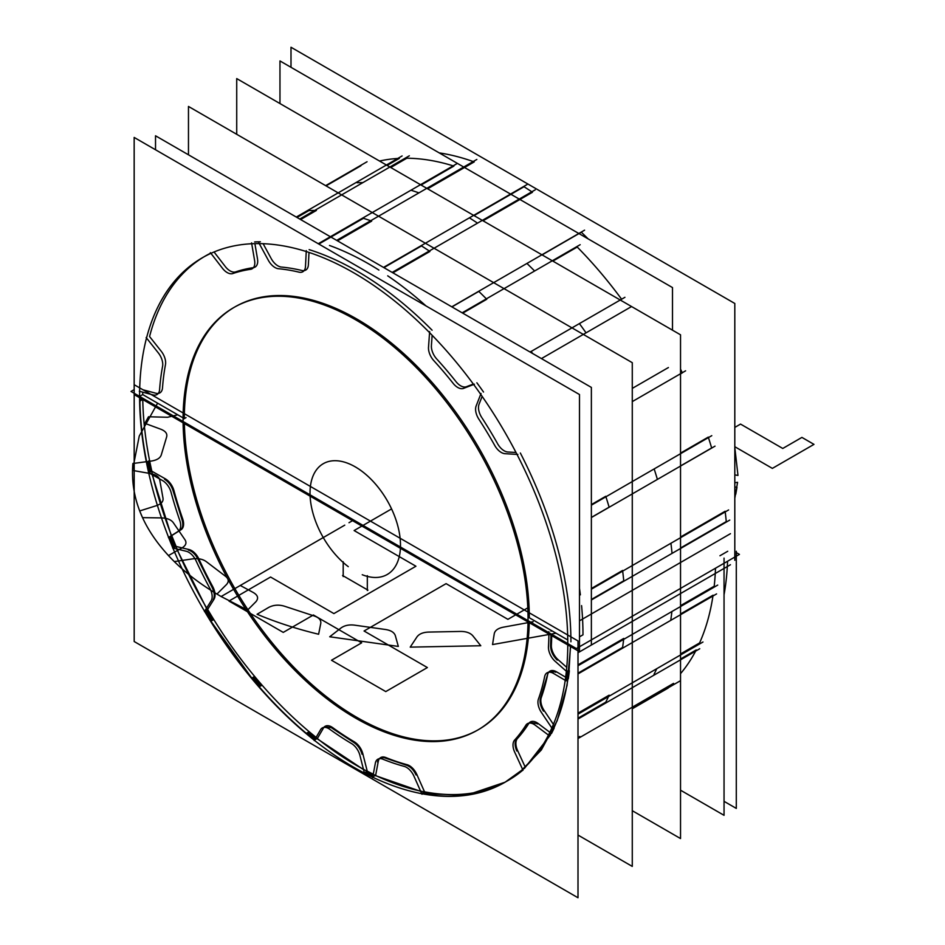 <?xml version="1.0" encoding="UTF-8"?>
<svg xmlns="http://www.w3.org/2000/svg" width="945" height="945" viewBox="0 0 945 945"><rect width="100%" height="100%" fill="white"/><g stroke="black" fill="none" stroke-linecap="round" stroke-linejoin="round"><path stroke-width="1.42" d="M739.427 554.396L576.356 648.553L131.024 391.443L134.166 389.635L131.024 391.443L134.166 389.635L131.024 391.443L576.356 648.553L739.427 554.396L736.297 552.589L739.427 554.396L576.356 648.553L131.024 391.443L576.356 648.553L739.427 554.396L736.297 552.589L739.427 554.396M551.148 630.374L529.306 617.77A243.928 140.84 -120 0 0 356.82 319.02A243.928 140.84 -120 0 0 184.334 418.6A243.928 140.84 60 0 1 356.82 319.02A243.928 140.84 60 0 1 529.306 617.77L567.768 639.978L529.306 617.77A243.928 140.84 -120 0 0 356.82 319.02A243.928 140.84 -120 0 0 184.334 418.6A243.928 140.84 60 0 1 356.82 319.02A243.928 140.84 60 0 1 529.306 617.77L567.768 639.978M579.486 636.847L582.982 634.827A302.778 174.813 -120 0 0 581.577 605.627A302.778 174.813 60 0 1 582.982 634.827A302.778 174.813 -120 0 0 581.577 605.627A302.778 174.813 -120 0 1 582.982 634.827L579.486 636.847M142.73 394.573L183.082 417.879L142.73 394.573A302.778 174.813 -120 0 1 142.73 392.163A302.778 174.813 -120 0 0 142.73 394.573A302.778 174.813 -120 0 1 142.73 392.163A302.778 174.813 -120 0 0 142.73 394.573M310.114 496.314A63.965 36.938 60 0 1 323.273 463.7A63.965 36.938 60 0 1 373.877 482.233A63.965 36.938 60 0 1 400.396 548.431M291.001 67.308L291.001 47.25L734.808 303.475L734.808 560.29M711.644 447.977A302.778 174.813 -120 0 0 708.443 437.594A302.778 174.813 60 0 1 711.644 447.977A302.778 174.813 -120 0 0 708.443 437.594A302.778 174.813 -120 0 1 711.644 447.977L680.53 465.944L711.644 447.977M682.278 372.732A302.778 174.813 -120 0 0 680.53 369.152A302.778 174.813 60 0 1 682.278 372.732A302.778 174.813 -120 0 0 680.53 369.152A302.778 174.813 -120 0 1 682.278 372.732M588.05 238.813A302.778 174.813 -120 0 0 581.34 232.21L542.076 254.878L581.34 232.21A302.778 174.813 60 0 1 588.05 238.813A302.778 174.813 -120 0 0 581.34 232.21A302.778 174.813 -120 0 1 588.05 238.813M531.799 191.811A302.778 174.813 -120 0 0 524.026 186.732L474.024 215.602L524.026 186.732A302.778 174.813 60 0 1 531.799 191.811A302.778 174.813 -120 0 0 524.026 186.732A302.778 174.813 -120 0 1 531.799 191.811M473.209 161.548A302.778 174.813 -120 0 0 439.212 152.889A302.778 174.813 60 0 1 473.209 161.548A302.778 174.813 -120 0 0 439.212 152.889A302.778 174.813 -120 0 1 473.209 161.548M726.268 521.593A302.778 174.813 -120 0 0 725.205 511.918A302.778 174.813 60 0 1 726.268 521.593A302.778 174.813 -120 0 0 725.205 511.918A302.778 174.813 -120 0 1 726.268 521.593L680.53 548.005L726.268 521.593M728.619 509.946L591.369 589.184L728.619 509.946M725.122 511.269L680.53 537.02L725.122 511.269M622.59 570.461L591.369 588.499L622.59 570.461M236.722 134.296L236.722 78.589L680.53 334.813L680.53 591.629M671.989 552.931A302.778 174.813 -120 0 0 670.926 543.257A302.778 174.813 -120 0 1 671.989 552.931A302.778 174.813 -120 0 0 670.926 543.257A302.778 174.813 -120 0 1 671.989 552.931M657.366 479.316A302.778 174.813 -120 0 0 654.164 468.921A302.778 174.813 -120 0 1 657.366 479.316A302.778 174.813 -120 0 0 654.164 468.921A302.778 174.813 -120 0 1 657.366 479.316M586.042 332.841A302.778 174.813 -120 0 0 579.391 323.592A302.778 174.813 -120 0 1 586.042 332.841A302.778 174.813 -120 0 0 579.391 323.592A302.778 174.813 -120 0 1 586.042 332.841M534.61 271.002A302.778 174.813 -120 0 0 527.062 263.549A302.778 174.813 -120 0 1 534.61 271.002A302.778 174.813 -120 0 0 527.062 263.549A302.778 174.813 -120 0 1 534.61 271.002M477.52 223.15A302.778 174.813 -120 0 0 469.748 218.071A302.778 174.813 -120 0 1 477.52 223.15A302.778 174.813 -120 0 0 469.748 218.071A302.778 174.813 -120 0 1 477.52 223.15M418.93 192.886A302.778 174.813 -120 0 0 411.666 190.453A302.778 174.813 -120 0 1 418.93 192.886A302.778 174.813 -120 0 0 411.666 190.453A302.778 174.813 -120 0 1 418.93 192.886M362.915 182.598A302.778 174.813 -120 0 0 357.127 182.751A302.778 174.813 -120 0 1 362.915 182.598A302.778 174.813 -120 0 0 357.127 182.751A302.778 174.813 -120 0 1 362.915 182.598M730.45 564.732L577.997 652.747M140.014 412.15A302.778 174.813 60 0 1 202.301 257.784A302.778 174.813 60 0 0 140.014 412.15A302.778 174.813 60 0 1 202.301 257.784A302.778 174.813 60 0 0 140.014 412.15A302.778 174.813 60 0 1 202.301 257.784A302.778 174.813 60 0 0 140.014 412.15A302.778 174.813 60 0 1 202.301 257.784A302.778 174.813 60 0 0 140.014 412.15A302.778 174.813 60 0 1 202.301 257.784A302.778 174.813 60 0 0 140.014 412.15A302.778 174.813 60 0 1 202.301 257.784A302.778 174.813 60 0 0 140.014 412.15A302.778 174.813 60 0 1 202.301 257.784A302.778 174.813 60 0 1 441.799 345.551A302.778 174.813 60 0 1 567.366 658.889A302.778 174.813 60 0 0 441.799 345.551A302.778 174.813 60 0 0 202.301 257.784A302.778 174.813 60 0 1 441.799 345.551A302.778 174.813 60 0 1 567.366 658.889A302.778 174.813 60 0 0 441.799 345.551A302.778 174.813 60 0 0 202.301 257.784A302.778 174.813 60 0 1 441.799 345.551A302.778 174.813 60 0 1 567.366 658.889A302.778 174.813 60 0 0 441.799 345.551A302.778 174.813 60 0 0 202.301 257.784A302.778 174.813 60 0 1 441.799 345.551A302.778 174.813 60 0 1 567.366 658.889A302.778 174.813 60 0 0 441.799 345.551A302.778 174.813 60 0 0 202.301 257.784A302.778 174.813 60 0 1 441.799 345.551A302.778 174.813 60 0 1 567.366 658.889A302.778 174.813 60 0 0 441.799 345.551A302.778 174.813 60 0 0 202.301 257.784A302.778 174.813 60 0 1 441.799 345.551A302.778 174.813 60 0 1 567.366 658.889A302.778 174.813 60 0 0 441.799 345.551A302.778 174.813 60 0 0 202.301 257.784A302.778 174.813 60 0 1 441.799 345.551A302.778 174.813 60 0 1 567.366 658.889M729.753 520.081L591.369 599.969L729.753 520.081M591.369 599.484L623.747 580.785A302.778 174.813 -120 0 0 622.672 571.111A302.778 174.813 60 0 1 623.747 580.785A302.778 174.813 -120 0 0 622.672 571.111A302.778 174.813 -120 0 1 623.747 580.785L591.369 599.484M188.468 154.803L188.468 106.442L632.276 362.679L632.276 619.483M609.123 507.17A302.778 174.813 -120 0 0 605.922 496.786A302.778 174.813 60 0 1 609.123 507.17A302.778 174.813 -120 0 0 605.922 496.786A302.778 174.813 -120 0 1 609.123 507.17L591.369 517.423L609.123 507.17M532.673 353.524A302.778 174.813 -120 0 0 531.149 351.445A302.778 174.813 60 0 1 532.673 353.524A302.778 174.813 -120 0 0 531.149 351.445A302.778 174.813 -120 0 1 532.673 353.524M486.368 298.856A302.778 174.813 -120 0 0 478.808 291.403L451.934 306.912L478.808 291.403A302.778 174.813 60 0 1 486.368 298.856A302.778 174.813 -120 0 0 478.808 291.403A302.778 174.813 -120 0 1 486.368 298.856M429.266 251.004A302.778 174.813 -120 0 0 421.505 245.924L383.894 267.636L421.505 245.924A302.778 174.813 60 0 1 429.266 251.004A302.778 174.813 -120 0 0 421.505 245.924A302.778 174.813 -120 0 1 429.266 251.004M370.688 220.74A302.778 174.813 -120 0 0 363.423 218.307L318.831 244.046L363.423 218.307A302.778 174.813 60 0 1 370.688 220.74A302.778 174.813 -120 0 0 363.423 218.307A302.778 174.813 -120 0 1 370.688 220.74M314.673 210.451A302.778 174.813 -120 0 0 308.873 210.605L297.002 217.468L308.873 210.605A302.778 174.813 60 0 1 314.673 210.451A302.778 174.813 -120 0 0 308.873 210.605A302.778 174.813 -120 0 1 314.673 210.451M158.831 353.548L146.156 337.554L158.831 353.548M149.57 336.538A302.778 174.813 -120 0 1 210.747 253.106A302.778 174.813 -120 0 0 149.57 336.538A302.778 174.813 -120 0 1 210.747 253.106A302.778 174.813 -120 0 0 149.57 336.538L161.205 351.221M157.78 352.249A12.793 7.383 60 0 1 162.446 366.943A12.793 7.383 60 0 0 157.78 352.249M159.563 390.179A275.704 159.173 60 0 1 162.694 365.715A275.704 159.173 60 0 0 159.563 390.179M159.646 388.82A12.793 7.383 60 0 1 157 394.537A12.793 7.383 60 0 1 152.346 394.715A12.793 7.383 60 0 0 157 394.537A12.793 7.383 60 0 0 159.646 388.82M139.293 391.242L153.527 395.057L139.293 391.242M155.216 393.061L142.766 389.73M279.968 103.56L279.968 60.941L279.968 103.56L279.968 60.941L279.968 103.56L279.968 60.941L672.497 287.575L672.497 330.183L672.497 287.575L279.968 60.941L672.497 287.575L672.497 330.183L672.497 287.575L279.968 60.941L672.497 287.575L672.497 330.183M397.739 158.465A302.778 174.813 -120 0 0 379.524 161.04A302.778 174.813 -120 0 1 397.739 158.465A302.778 174.813 -120 0 0 379.524 161.04A302.778 174.813 -120 0 1 397.739 158.465M453.139 165.847A302.778 174.813 -120 0 0 406.834 158.217L390.746 167.513L406.834 158.217A302.778 174.813 -120 0 1 453.139 165.847A302.778 174.813 -120 0 0 406.834 158.217L390.746 167.513L406.834 158.217A302.778 174.813 -120 0 1 453.139 165.847M621.562 299.152A302.778 174.813 -120 0 0 577.23 247.035L552.849 261.103L577.23 247.035A302.778 174.813 -120 0 1 621.562 299.152L620.156 299.967L621.562 299.152A302.778 174.813 -120 0 0 577.23 247.035L552.849 261.103L577.23 247.035A302.778 174.813 -120 0 1 621.562 299.152M668.399 367.546L632.276 388.395L668.399 367.546M504.417 453.647L517.86 454.45L504.417 453.647M516.005 452.49L508.363 452.029M505.516 453.683A12.793 7.383 60 0 1 494.329 444.705A12.793 7.383 60 0 0 505.516 453.683M478.371 418.422A275.704 159.173 60 0 1 495.156 446.205A275.704 159.173 60 0 0 478.371 418.422M479.316 419.84A12.793 7.383 60 0 1 476.374 405.44A12.793 7.383 60 0 0 479.316 419.84M631.567 306.546L541.438 358.592L631.567 306.546M481.029 393.463L475.937 406.492L481.029 393.463M479.233 403.787L482.139 396.368M134.166 389.635L134.166 137.438L579.486 394.537L579.486 651.684L570.709 646.616M134.166 393.25L134.166 394.573L139.647 397.75M570.485 646.486L400.526 548.36M400.408 548.289L310.243 496.231M310.102 496.16L142.589 399.44M141.561 398.849L140.663 398.329M507.867 452.005A12.793 7.383 60 0 1 497.625 443.784A12.793 7.383 -120 0 0 507.867 452.005A12.793 7.383 60 0 1 497.625 443.784A12.793 7.383 60 0 0 507.867 452.005M497.212 443.04A275.704 159.173 -120 0 0 482.198 418.186A275.704 159.173 -120 0 1 497.212 443.04A275.704 159.173 -120 0 0 482.198 418.186A275.704 159.173 -120 0 1 497.212 443.04M481.737 417.466A12.793 7.383 60 0 1 479.044 404.283A12.793 7.383 -120 0 0 481.737 417.466A12.793 7.383 60 0 1 479.044 404.283A12.793 7.383 60 0 0 481.737 417.466M483.509 392.033A302.778 174.813 -120 0 0 476.871 382.784A302.778 174.813 -120 0 1 483.509 392.033A302.778 174.813 -120 0 0 476.871 382.784A302.778 174.813 -120 0 1 483.509 392.033M473.339 384.06L466.724 386.599M466.428 386.718A12.793 7.383 60 0 1 456.033 381.674A12.793 7.383 -120 0 0 466.428 386.718A12.793 7.383 60 0 1 456.033 381.674A12.793 7.383 60 0 0 466.428 386.718M455.502 381.012A275.704 159.173 -120 0 0 437.263 359.572A275.704 159.173 -120 0 1 455.502 381.012A275.704 159.173 -120 0 0 437.263 359.572A275.704 159.173 -120 0 1 455.502 381.012M436.72 358.97A12.793 7.383 60 0 1 431.416 345.551A12.793 7.383 -120 0 0 436.72 358.97A12.793 7.383 60 0 1 431.416 345.551A12.793 7.383 60 0 0 436.72 358.97M431.452 344.913L432.148 335.274M432.089 330.195A302.778 174.813 -120 0 0 309.145 249.645A302.778 174.813 -120 0 1 432.089 330.195A302.778 174.813 -120 0 0 309.145 249.645A302.778 174.813 -120 0 1 432.089 330.195M309.003 252.421L308.377 264.801M308.318 265.486A12.793 7.383 60 0 1 301.892 270.483A12.793 7.383 -120 0 0 308.318 265.486A12.793 7.383 60 0 1 301.892 270.483A12.793 7.383 60 0 0 308.318 265.486M301.278 270.341A275.704 159.173 -120 0 0 281.905 267.104A275.704 159.173 -120 0 1 301.278 270.341A275.704 159.173 -120 0 0 281.905 267.104A275.704 159.173 -120 0 1 301.278 270.341M281.397 267.057A12.793 7.383 60 0 1 271.215 258.587A12.793 7.383 -120 0 0 281.397 267.057A12.793 7.383 60 0 1 271.215 258.587A12.793 7.383 60 0 0 281.397 267.057M270.802 257.843L263.123 243.692M260.395 241.79A302.778 174.813 -120 0 0 254.595 241.944A302.778 174.813 -120 0 1 260.395 241.79A302.778 174.813 -120 0 0 254.595 241.944A302.778 174.813 -120 0 1 260.395 241.79M254.89 243.633L257.501 258.883M257.607 259.651A12.793 7.383 60 0 1 253.461 267.648A12.793 7.383 -120 0 0 257.607 259.651A12.793 7.383 60 0 1 253.461 267.648A12.793 7.383 60 0 0 257.607 259.651M252.87 267.73A275.704 159.173 -120 0 0 236.026 271.758A275.704 159.173 -120 0 1 252.87 267.73A275.704 159.173 -120 0 0 236.026 271.758A275.704 159.173 -120 0 1 252.87 267.73M235.695 271.865A12.793 7.383 60 0 1 225.288 266.537A12.793 7.383 -120 0 0 235.695 271.865A12.793 7.383 60 0 1 225.288 266.537A12.793 7.383 60 0 0 235.695 271.865M224.768 265.864L214.054 251.972M161.713 351.883A12.793 7.383 60 0 1 165.564 364.061A12.793 7.383 -120 0 0 161.713 351.883A12.793 7.383 60 0 1 165.564 364.061A12.793 7.383 60 0 0 161.713 351.883M165.47 364.664A275.704 159.173 -120 0 0 162.505 387.84A275.704 159.173 -120 0 1 165.47 364.664A275.704 159.173 -120 0 0 162.505 387.84A275.704 159.173 -120 0 1 165.47 364.664M162.434 388.513A12.793 7.383 60 0 1 155.83 393.226A12.793 7.383 -120 0 0 162.434 388.513A12.793 7.383 60 0 1 155.83 393.226A12.793 7.383 60 0 0 162.434 388.513M570.922 641.797A302.778 174.813 -120 0 0 520.352 453.021A302.778 174.813 -120 0 1 570.922 641.797A302.778 174.813 -120 0 0 520.352 453.021A302.778 174.813 -120 0 1 570.922 641.797M183.413 432.042A243.928 140.84 60 0 1 233.592 307.668A243.928 140.84 60 0 1 426.538 378.378A243.928 140.84 60 0 1 527.7 630.811M360.931 165.741L326.049 185.881L360.931 165.741M210.392 252.646L222.902 268.876L210.392 252.646M233.261 273.353A12.793 7.383 60 0 1 221.886 267.529A12.793 7.383 60 0 0 233.261 273.353M232.328 273.707A275.704 159.173 60 0 1 251.075 269.242A275.704 159.173 60 0 0 232.328 273.707M254.453 259.792A12.793 7.383 60 0 1 252.161 268.77A12.793 7.383 60 0 1 250.047 269.36A12.793 7.383 60 0 0 252.161 268.77A12.793 7.383 60 0 0 254.453 259.792M402.109 155.949L296.281 217.055L402.109 155.949M254.737 261.304L251.571 242.865L254.737 261.304M399.345 158.382L387.131 165.422L399.345 158.382M409.327 155.795L299.754 219.063L409.327 155.795M258.788 242.711L268.723 261.009L258.788 242.711M300.616 219.547L316.374 210.451L300.616 219.547M279.047 268.758A12.793 7.383 60 0 1 267.931 259.509A12.793 7.383 60 0 0 279.047 268.758M277.948 268.675A275.704 159.173 60 0 1 299.577 272.29A275.704 159.173 60 0 0 277.948 268.675M305.495 265.781A12.793 7.383 60 0 1 302.837 271.735A12.793 7.383 60 0 1 298.407 271.983A12.793 7.383 60 0 0 302.837 271.735A12.793 7.383 60 0 0 305.495 265.781M456.813 163.733L318.264 243.727L456.813 163.733M305.448 267.14L306.286 250.638L305.448 267.14M453.883 166.072L421.068 185.019L453.883 166.072M580.171 244.696L462.164 312.819L580.171 244.696M429.644 331.601L428.463 347.89L429.644 331.601M462.719 313.149L486.769 299.258L462.719 313.149M434.381 361.238A12.793 7.383 60 0 1 428.581 346.567A12.793 7.383 60 0 0 434.381 361.238M433.271 360.045A275.704 159.173 60 0 1 453.659 384.001A275.704 159.173 60 0 0 433.271 360.045M463.983 388.182A12.793 7.383 60 0 1 452.631 382.678A12.793 7.383 60 0 0 463.983 388.182M624.928 297.309L530.11 352.048L624.928 297.309M463.062 388.56L474.39 384.213L463.062 388.56M531.102 351.386L530.027 352.001L531.102 351.386M715.022 446.146L591.369 517.529L715.022 446.146M155.523 149.771L155.523 135.785L155.523 149.771L155.523 135.785L155.523 149.771L155.523 135.785L155.523 149.771L155.523 135.785L591.369 387.415L591.369 644.62L591.369 387.415L155.523 135.785L591.369 387.415L591.369 644.62L591.369 387.415L155.523 135.785L591.369 387.415L591.369 644.62L591.369 387.415L155.523 135.785L591.369 387.415L591.369 644.62M580.372 594.842A302.778 174.813 -120 0 0 579.486 588.31A302.778 174.813 60 0 1 580.372 594.842A302.778 174.813 -120 0 0 579.486 588.31A302.778 174.813 -120 0 1 580.372 594.842M378.921 270.069A302.778 174.813 -120 0 0 329.474 245.464A302.778 174.813 60 0 1 378.921 270.069A302.778 174.813 -120 0 0 329.474 245.464A302.778 174.813 -120 0 1 378.921 270.069M425.982 305.908A302.778 174.813 -120 0 0 387.71 275.822A302.778 174.813 60 0 1 425.982 305.908A302.778 174.813 -120 0 0 387.71 275.822A302.778 174.813 -120 0 1 425.982 305.908M367.05 161.749L325.659 185.645L367.05 161.749M685.597 370.818L632.276 401.601L685.597 370.818M680.53 373.901L682.337 372.85L680.53 373.901M711.774 435.669L591.369 505.185L711.774 435.669M708.289 437.098L680.53 453.116L708.289 437.098M605.757 496.29L591.369 504.595L605.757 496.29M476.835 159.445L336.68 240.373L476.835 159.445M427.624 188.799L474.213 161.902L427.624 188.799M337.483 240.845L371.692 221.095L337.483 240.845M527.121 184.511L383.516 267.411L527.121 184.511M584.577 230.167L451.781 306.83L584.577 230.167M535.224 189.827L392.187 272.42L535.224 189.827M483.025 220.787L532.448 192.26L483.025 220.787M392.896 272.833L429.928 251.453L392.896 272.833M727.733 551.266L719.948 555.755L727.733 551.266M348.268 566.657A63.965 36.938 60 0 1 312.252 510.454A63.965 36.938 60 0 1 323.273 463.7A63.965 36.938 60 0 1 387.237 500.626A63.965 36.938 60 0 1 387.237 574.489A63.965 36.938 60 0 1 362.242 574.725A63.965 36.938 60 0 0 387.237 574.489A63.965 36.938 60 0 0 387.237 500.626A63.965 36.938 60 0 0 323.273 463.7A63.965 36.938 60 0 0 312.252 510.454A63.965 36.938 60 0 0 348.268 566.657M183.413 407.023A243.928 140.84 -120 0 0 284.575 659.456A243.928 140.84 -120 0 0 477.52 730.166A243.928 140.84 -120 0 0 527.7 605.804M186.035 417.631L183.129 419.296M184.369 422.238A243.928 140.84 -120 0 0 356.82 717.361A243.928 140.84 -120 0 0 529.283 621.373A243.928 140.84 -120 0 1 356.82 717.361A243.928 140.84 -120 0 1 184.369 422.238A243.928 140.84 -120 0 0 356.82 717.361A243.928 140.84 -120 0 0 529.283 621.373A243.928 140.84 -120 0 1 356.82 717.361A243.928 140.84 -120 0 1 184.369 422.238A243.928 140.84 -120 0 0 276.401 647.939A243.928 140.84 -120 0 0 451.698 739.297M477.579 730.142L478.796 729.434A243.928 140.84 -120 0 0 525.668 656.397M577.997 897.75L577.997 640.946L134.19 384.709L134.19 641.525L577.997 897.75M565.653 677.211L556.487 671.812M550.002 671.127A12.793 7.383 -120 0 1 555.837 671.458A12.793 7.383 -120 0 0 547.545 674.931A12.793 7.383 -120 0 1 548.726 672.249M547.415 675.604A275.704 159.173 60 0 1 541.509 696.902A275.704 159.173 -120 0 0 547.415 675.604A275.704 159.173 60 0 1 541.509 696.902A275.704 159.173 -120 0 0 547.415 675.604A275.704 159.173 60 0 1 541.509 696.902M541.32 697.434A12.793 7.383 -120 0 0 544.249 710.687A12.793 7.383 -120 0 1 541.32 697.434A12.793 7.383 -120 0 0 544.249 710.687A12.793 7.383 -120 0 1 541.32 697.434A12.793 7.383 -120 0 0 544.249 710.687M544.745 711.42L553.416 724.378M554.219 727.898A302.778 174.813 60 0 1 551.478 733.521A302.778 174.813 -120 0 0 554.219 727.898A302.778 174.813 60 0 1 551.478 733.521A302.778 174.813 60 0 0 554.219 727.898M549.86 732.304L538.095 723.492M530.369 721.968A12.793 7.383 -120 0 1 537.457 723.031A12.793 7.383 -120 0 0 528.787 723.516A12.793 7.383 -120 0 1 529.094 723.09M528.456 724.047A275.704 159.173 60 0 1 517.777 738.139A275.704 159.173 -120 0 0 528.456 724.047A275.704 159.173 60 0 1 517.777 738.139A275.704 159.173 -120 0 0 528.456 724.047A275.704 159.173 60 0 1 517.777 738.139M517.482 738.458A12.793 7.383 -120 0 0 517.612 750.566A12.793 7.383 -120 0 1 517.482 738.458A12.793 7.383 -120 0 0 517.612 750.566A12.793 7.383 -120 0 1 517.482 738.458A12.793 7.383 -120 0 0 517.612 750.566M517.978 751.37L525.184 767.021M522.928 770.08A302.778 174.813 60 0 1 506.78 781.22A302.778 174.813 -120 0 0 522.928 770.08A302.778 174.813 60 0 1 506.78 781.22A302.778 174.813 60 0 0 522.928 770.08M506.674 781.279A302.778 174.813 60 0 1 424.529 791.816L416.851 774.522L424.529 791.816A302.778 174.813 -120 0 0 506.674 781.279A302.778 174.813 60 0 1 424.529 791.816A302.778 174.813 60 0 0 506.674 781.279M416.485 773.719A12.793 7.383 -120 0 0 407.649 764.883A12.793 7.383 -120 0 1 416.485 773.719A12.793 7.383 -120 0 0 407.649 764.883A12.793 7.383 -120 0 1 416.485 773.719A12.793 7.383 -120 0 0 407.649 764.883M407.071 764.706A275.704 159.173 60 0 1 385.784 757.524A275.704 159.173 -120 0 0 407.071 764.706A275.704 159.173 60 0 1 385.784 757.524A275.704 159.173 -120 0 0 407.071 764.706A275.704 159.173 60 0 1 385.784 757.524M380.729 757.547A12.793 7.383 -120 0 1 385.123 757.288A12.793 7.383 -120 0 0 378.248 761.493A12.793 7.383 -120 0 1 379.441 758.67M378.118 762.166L375.649 775.313M373.275 774.179A302.778 174.813 60 0 1 367.227 771.12L362.833 753.815L367.227 771.12A302.778 174.813 -120 0 0 373.275 774.179A302.778 174.813 60 0 1 367.227 771.12A302.778 174.813 60 0 0 373.275 774.179M362.62 753.011A12.793 7.383 -120 0 0 355.001 742.262A12.793 7.383 -120 0 1 362.62 753.011A12.793 7.383 -120 0 0 355.001 742.262A12.793 7.383 -120 0 1 362.62 753.011A12.793 7.383 -120 0 0 355.001 742.262M354.387 741.872A275.704 159.173 60 0 1 332.699 727.638A275.704 159.173 -120 0 0 354.387 741.872A275.704 159.173 60 0 1 332.699 727.638A275.704 159.173 -120 0 0 354.387 741.872A275.704 159.173 60 0 1 332.699 727.638M325.174 726.28A12.793 7.383 -120 0 1 332.049 727.201A12.793 7.383 -120 0 0 323.497 727.993A12.793 7.383 -120 0 1 323.899 727.402M323.178 728.524L317.402 738.423M316.103 737.383A302.778 174.813 60 0 1 207.64 609.371L213.995 599.248L207.64 609.371A302.778 174.813 -120 0 0 316.103 737.383A302.778 174.813 60 0 1 207.64 609.371A302.778 174.813 60 0 0 316.103 737.383M214.243 598.811A12.793 7.383 -120 0 0 213.109 587.353A12.793 7.383 -120 0 1 214.243 598.811A12.793 7.383 -120 0 0 213.109 587.353A12.793 7.383 -120 0 1 214.243 598.811A12.793 7.383 -120 0 0 213.109 587.353M212.696 586.561A275.704 159.173 60 0 1 198.97 559.156A275.704 159.173 -120 0 0 212.696 586.561A275.704 159.173 60 0 1 198.97 559.156A275.704 159.173 -120 0 0 212.696 586.561A275.704 159.173 60 0 1 198.97 559.156M198.592 558.365A12.793 7.383 -120 0 0 189.685 549.73A12.793 7.383 -120 0 1 198.592 558.365A12.793 7.383 -120 0 0 189.685 549.73A12.793 7.383 -120 0 1 198.592 558.365A12.793 7.383 -120 0 0 189.685 549.73M189.106 549.565L176.124 546.458A302.778 174.813 60 0 1 171.742 535.591L181.086 529.696A12.793 7.383 -120 0 0 182.893 519.502A12.793 7.383 -120 0 1 181.086 529.696L171.742 535.591A302.778 174.813 -120 0 0 176.124 546.458L189.106 549.565L176.124 546.458A302.778 174.813 60 0 1 171.742 535.591A302.778 174.813 60 0 0 176.124 546.458M182.621 518.675A275.704 159.173 60 0 1 173.963 490.632A275.704 159.173 -120 0 0 182.621 518.675A275.704 159.173 60 0 1 173.963 490.632A275.704 159.173 -120 0 0 182.621 518.675A275.704 159.173 60 0 1 173.963 490.632M173.726 489.841A12.793 7.383 -120 0 0 165.977 479.221A12.793 7.383 -120 0 1 173.726 489.841A12.793 7.383 -120 0 0 165.977 479.221A12.793 7.383 -120 0 1 173.726 489.841A12.793 7.383 -120 0 0 165.977 479.221M165.375 478.855L151.85 471.224A302.778 174.813 60 0 1 142.754 398.211A302.778 174.813 -120 0 0 151.85 471.224L165.375 478.855L151.85 471.224A302.778 174.813 60 0 1 142.754 398.211A302.778 174.813 60 0 0 151.85 471.224M551.75 634.343A275.704 159.173 60 0 1 551.408 644.348A275.704 159.173 -120 0 0 551.75 634.343A275.704 159.173 60 0 1 551.408 644.348A275.704 159.173 -120 0 0 551.75 634.343A275.704 159.173 60 0 1 551.408 644.348M551.372 645.022A12.793 7.383 -120 0 0 558.046 659.634A12.793 7.383 -120 0 1 551.372 645.022A12.793 7.383 -120 0 0 558.046 659.634A12.793 7.383 -120 0 1 551.372 645.022A12.793 7.383 -120 0 0 558.046 659.634M558.637 660.165L566.752 667.371M569.362 670.737A302.778 174.813 60 0 1 568.311 678.77A302.778 174.813 -120 0 0 569.362 670.737A302.778 174.813 60 0 1 568.311 678.77A302.778 174.813 60 0 0 569.362 670.737M552.967 673.112L566.055 680.813L552.967 673.112M577.997 673.915L716.582 593.909L577.997 673.915M577.997 673.183L622.59 647.443A302.778 174.813 60 0 0 623.641 639.399A302.778 174.813 60 0 1 622.59 647.443L577.997 673.183M680.53 613.99L713.062 595.208L680.53 613.99M577.997 835.073L632.276 866.411L632.276 609.608M608.497 696.559A302.778 174.813 60 0 1 605.757 702.182L577.997 718.2L605.757 702.182A302.778 174.813 60 0 0 608.497 696.559A302.778 174.813 60 0 1 605.757 702.182L577.997 718.2L605.757 702.182A302.778 174.813 60 0 0 608.497 696.559M148.318 472.535L163.107 480.887L148.318 472.535M505.221 782.129L480.863 792.217L473.965 793.859C460.085 796.682 445.308 796.989 429.632 794.792L430.412 794.343L422.462 793.009L421.458 793.587L466.287 795.253L505.114 782.2A302.778 174.813 -120 0 1 265.58 694.445A302.778 174.813 -120 0 1 140.014 381.107A302.778 174.813 -120 0 0 265.58 694.445A302.778 174.813 -120 0 0 505.079 782.212A302.778 174.813 -120 0 1 265.58 694.445A302.778 174.813 -120 0 1 140.014 381.107A302.778 174.813 -120 0 0 265.58 694.445A302.778 174.813 -120 0 0 505.079 782.212A302.778 174.813 -120 0 0 567.366 627.834A302.778 174.813 -120 0 1 505.079 782.212A302.778 174.813 -120 0 0 567.366 627.834A302.778 174.813 -120 0 1 505.079 782.212A302.778 174.813 -120 0 0 567.366 627.834A302.778 174.813 -120 0 1 505.079 782.212A302.778 174.813 -120 0 0 567.366 627.834A302.778 174.813 -120 0 1 505.079 782.212A302.778 174.813 -120 0 0 567.366 627.834A302.778 174.813 -120 0 1 505.079 782.212A302.778 174.813 -120 0 0 567.366 627.834A302.778 174.813 -120 0 1 505.079 782.212A302.778 174.813 -120 0 0 567.366 627.834M579.486 620.841L730.45 533.689M566.244 679.975L565.24 680.554L566.386 671.552L567.39 670.974L566.244 679.975M553.664 727.201L554.443 726.752C560.81 712.518 565.299 696.607 567.91 679.006L567.13 679.455L568.288 670.466L569.067 670.017L570.508 645.175M570.721 645.305L567.047 685.491L557.16 720.74L541.32 749.987L519.029 772.963L522.809 769.844M524.357 768.486L550.462 734.926M551.077 733.745L553.038 728.583M551.762 728.288L552.766 727.709L549.411 734.714L548.407 735.293L551.762 728.288M505.138 782.176L523.459 768.994L505.138 782.176M140.014 381.107A302.778 174.813 -120 0 0 265.58 694.445A302.778 174.813 -120 0 0 505.079 782.212A302.778 174.813 -120 0 1 265.58 694.445A302.778 174.813 -120 0 1 140.014 381.107A302.778 174.813 -120 0 0 265.58 694.445A302.778 174.813 -120 0 0 505.079 782.212A302.778 174.813 -120 0 1 265.58 694.445A302.778 174.813 -120 0 1 140.014 381.107A302.778 174.813 -120 0 0 265.58 694.445A302.778 174.813 -120 0 0 505.079 782.212A302.778 174.813 -120 0 1 265.58 694.445A302.778 174.813 -120 0 1 140.014 381.107A302.778 174.813 -120 0 0 265.58 694.445A302.778 174.813 -120 0 0 505.079 782.212A302.778 174.813 -120 0 1 265.58 694.445A302.778 174.813 -120 0 1 140.014 381.107A302.778 174.813 -120 0 0 265.58 694.445A302.778 174.813 -120 0 0 505.079 782.212M424.128 792.04L423.348 792.489L431.31 793.824L432.314 793.245C392.021 787.22 350.902 766.738 308.968 731.773L307.964 732.351L316.221 739.108L317 738.659L363.518 769.596M366.825 771.356L366.034 771.805L373.062 775.325M374.468 775.999L375.248 775.55L420.69 791.343M372.566 777.097L373.57 776.518L365.148 772.313L364.144 772.892L372.566 777.097M205.561 610.564L204.557 611.143C235.565 663.39 272.148 706.411 314.331 740.207L315.335 739.628L307.066 732.871L306.286 733.32C289.95 719.57 274.274 704.084 259.237 686.85L260.017 686.401L252.528 677.589L251.736 678.037L210.948 621.231L211.727 620.782L205.561 610.564M207.238 609.596L206.447 610.057L212.625 620.274L213.629 619.684C181.842 567.957 160.426 514.942 149.393 460.628L148.389 461.207L150.657 471.909L151.448 471.46M152.204 474.733L171.293 535.709M171.34 535.827L170.549 536.276L174.943 547.131L175.723 546.683M176.68 548.951L206.471 608.297M173.041 548.23L174.045 547.651L169.663 536.784L168.659 537.362L173.041 548.23M482.541 791.248L475.642 792.89L482.541 791.248M260.914 685.881L261.919 685.302L254.418 676.49L253.414 677.069L260.914 685.881M141.549 397.526L141.585 400.16L142.589 399.581L142.565 398.105M142.553 394.679L141.549 395.258M140.651 395.778L139.647 396.357C139.659 420.679 142.707 446.217 148.767 472.996L149.771 472.417L147.491 461.715L146.711 462.164C142.518 441.008 140.25 420.667 139.907 401.129L140.699 400.68L140.651 397.006M577.997 665.741L717.716 585.085L577.997 665.741M567.177 671.989L554.55 660.768L567.177 671.989M623.747 638.442L577.997 664.855L623.747 638.442M714.207 586.219L680.53 605.662L714.207 586.219A302.778 174.813 -120 0 0 715.495 568.217A302.778 174.813 60 0 1 714.207 586.219A302.778 174.813 60 0 0 715.495 568.217A302.778 174.813 60 0 1 714.207 586.219M548.537 646.002A12.793 7.383 -120 0 0 555.766 661.831A12.793 7.383 -120 0 1 548.537 646.002M550.592 645.47L551.431 644.986L550.592 645.47C550.604 650.904 552.837 655.771 557.266 660.094L558.105 659.598M548.431 647.396A275.704 159.173 -120 0 0 548.88 631.685A275.704 159.173 -120 0 1 548.431 647.396M550.628 644.797L550.982 633.906M550.994 631.189L551.845 630.705M632.276 810.704L680.53 838.558L680.53 581.754M671.883 611.533A302.778 174.813 60 0 1 670.844 619.577A302.778 174.813 -120 0 0 671.883 611.533A302.778 174.813 60 0 1 670.844 619.577A302.778 174.813 60 0 0 671.883 611.533M656.74 668.706A302.778 174.813 60 0 1 654.011 674.317A302.778 174.813 -120 0 0 656.74 668.706A302.778 174.813 60 0 1 654.011 674.317A302.778 174.813 60 0 0 656.74 668.706M632.276 708.537L680.483 680.707L632.276 708.537M724.047 801.336L736.297 808.412L736.297 551.266M727.555 561.259A302.778 174.813 60 0 1 724.047 594.783A302.778 174.813 60 0 0 727.555 561.259A302.778 174.813 60 0 1 724.047 594.783A302.778 174.813 60 0 0 727.555 561.259M367.321 590.507L367.321 575.67M342.562 575.481L367.948 590.141M343.2 561.743L343.2 576.58M554.231 673.88A12.793 7.383 -120 0 0 547.108 672.793A12.793 7.383 -120 0 0 544.544 677.258A12.793 7.383 -120 0 1 547.108 672.793A12.793 7.383 -120 0 1 554.231 673.88M555.058 671.907L549.222 671.576L550.061 671.092M548.254 672.332L540.54 697.882C539.406 701.804 540.386 706.21 543.469 711.136L544.32 710.64M556.558 671.777L555.707 672.261M538.225 699.678A275.704 159.173 -120 0 0 544.781 675.958A275.704 159.173 -120 0 1 538.225 699.678M541.379 697.398L540.54 697.882L541.379 697.398M538.65 698.556A12.793 7.383 -120 0 0 541.863 713.073A12.793 7.383 -120 0 1 538.65 698.556M577.997 714.172L702.974 642.009L577.997 714.172M552.447 728.926L540.871 711.62L552.447 728.926M609.123 695.177L577.997 713.144L609.123 695.177M699.583 642.943L680.53 653.952L699.583 642.943A302.778 174.813 -120 0 0 712.943 596.011A302.778 174.813 60 0 1 699.583 642.943A302.778 174.813 60 0 0 712.943 596.011A302.778 174.813 60 0 1 699.583 642.943M724.047 558.117L724.047 815.322L680.53 790.197L724.047 815.322L724.047 558.117L724.047 815.322L680.53 790.197L724.047 815.322L724.047 558.117L724.047 815.322L680.53 790.197L724.047 815.322L724.047 558.117L724.047 815.322L680.53 790.197M695.614 651.129A302.778 174.813 60 0 1 680.53 673.655A302.778 174.813 -120 0 0 695.614 651.129A302.778 174.813 60 0 1 680.53 673.655A302.778 174.813 60 0 0 695.614 651.129M171.258 493.113A12.793 7.383 -120 0 0 161.843 480.202A12.793 7.383 -120 0 1 171.258 493.113M181.145 529.661L180.294 530.145C182.987 528.101 183.495 524.428 181.842 519.124L173.171 491.093L174.022 490.597L173.171 491.093C171.553 485.789 168.694 481.867 164.584 479.304L165.434 478.82M170.844 491.506A275.704 159.173 -120 0 0 180.011 521.156A275.704 159.173 -120 0 1 170.844 491.506M181.842 519.124L182.692 518.64L181.842 519.124M177.743 531.61A12.793 7.383 -120 0 0 178.038 531.444A12.793 7.383 -120 0 0 179.432 519.537A12.793 7.383 -120 0 1 178.038 531.444A12.793 7.383 -120 0 1 177.743 531.61M178.617 531.09L168.411 537.54L178.617 531.09M211.397 600.453L204.439 611.509L211.397 600.453M210.782 601.374A12.793 7.383 -120 0 0 209.365 587.459A12.793 7.383 -120 0 1 210.782 601.374M214.054 599.213L213.216 599.709C214.952 596.413 214.527 592.184 211.916 587.01L212.755 586.526L211.916 587.01L198.19 559.605C195.615 554.42 192.319 551.23 188.327 550.014L189.165 549.529M195.709 560.019A275.704 159.173 -120 0 0 210.227 589.018A275.704 159.173 -120 0 1 195.709 560.019M199.041 559.121L198.19 559.605L199.041 559.121M196.43 561.637A12.793 7.383 -120 0 0 185.61 551.112A12.793 7.383 -120 0 1 196.43 561.637M172.628 547.982L186.815 551.384L172.628 547.982M577.997 738.529L673.549 683.365L577.997 738.529M523.01 770.269L514.352 751.429L523.01 770.269M579.817 736.462L577.997 737.513L579.817 736.462M514.966 739.758A12.793 7.383 -120 0 0 515.108 753.035A12.793 7.383 -120 0 1 514.966 739.758M528.621 723.185L516.702 738.907C514.553 741.707 514.588 745.747 516.832 751.015L517.671 750.531M514.234 740.514A275.704 159.173 -120 0 0 526.188 724.72A275.704 159.173 -120 0 1 514.234 740.514M528.007 723.976L528.846 723.48L528.007 723.976M535.827 725.654A12.793 7.383 -120 0 0 527.475 723.646A12.793 7.383 -120 0 0 525.621 725.689A12.793 7.383 -120 0 1 527.475 723.646A12.793 7.383 -120 0 1 535.827 725.654M536.677 723.48L529.59 722.417L530.428 721.933M538.166 723.457L537.315 723.941M534.587 724.697L549.21 735.659L534.587 724.697M577.997 719.027L699.737 648.742L577.997 719.027M680.53 659.008L696.229 649.947L680.53 659.008M314.224 740.585L320.887 729.174L314.224 740.585M330.419 729.776A12.793 7.383 -120 0 0 322.28 727.945A12.793 7.383 -120 0 0 320.331 730.166A12.793 7.383 -120 0 1 322.28 727.945A12.793 7.383 -120 0 1 330.419 729.776M331.27 727.65L324.395 726.729L325.234 726.232M323.426 727.485L322.706 728.441L323.556 727.957M331.908 728.087L332.758 727.603L331.908 728.087L353.607 742.333L354.458 741.837L353.607 742.333C357.706 745.003 360.529 748.972 362.053 754.264L362.904 753.779M329.179 728.855A275.704 159.173 -120 0 0 352.131 743.916A275.704 159.173 -120 0 1 329.179 728.855M360.128 756.284A12.793 7.383 -120 0 0 350.867 743.195A12.793 7.383 -120 0 1 360.128 756.284M359.738 754.677L364.534 773.601L359.738 754.677M413.603 775.384L421.99 794.284L413.603 775.384M414.3 777.003A12.793 7.383 -120 0 0 403.574 766.241A12.793 7.383 -120 0 1 414.3 777.003M416.922 774.487L416.072 774.971C413.567 769.762 410.307 766.489 406.291 765.155L407.141 764.67L406.291 765.155L384.993 757.973L385.843 757.488L384.993 757.973M382.264 758.941A275.704 159.173 -120 0 0 404.791 766.537A275.704 159.173 -120 0 1 382.264 758.941M383.516 759.473A12.793 7.383 -120 0 0 377.835 759.213A12.793 7.383 -120 0 0 375.248 763.82A12.793 7.383 -120 0 1 377.835 759.213A12.793 7.383 -120 0 1 383.516 759.473M384.343 757.736L380.788 757.512M378.98 758.764L377.468 761.942L378.307 761.457M372.625 777.629L375.472 762.52L372.625 777.629M734.808 446.713L772.36 468.389L813.976 444.374L801.915 437.405L782.767 448.462L740.549 424.092L734.808 427.4L740.549 424.092L734.808 427.4L740.549 424.092L782.767 448.462L740.549 424.092L782.767 448.462L801.915 437.405L782.767 448.462L801.915 437.405L813.976 444.374L801.915 437.405L813.976 444.374L772.36 468.389L813.976 444.374L772.36 468.389L734.808 446.713M391.573 508.918L354.115 530.547L415.93 566.232L333.904 613.589L270.577 577.029L228.973 601.055L283.252 632.394L313.397 614.982L361.651 642.836L331.494 660.248L385.773 691.586L427.388 667.56L364.061 631L446.087 583.644L507.902 619.341L527.806 607.848L507.902 619.341L527.806 607.848L507.902 619.341L446.087 583.644L507.902 619.341L446.087 583.644L364.061 631L446.087 583.644L364.061 631L427.388 667.56L364.061 631L427.388 667.56L385.773 691.586L427.388 667.56L385.773 691.586L331.494 660.248L385.773 691.586L331.494 660.248L361.651 642.836L331.494 660.248L361.651 642.836L313.397 614.982L361.651 642.836L313.397 614.982L283.252 632.394L313.397 614.982L283.252 632.394L228.973 601.055L283.252 632.394L228.973 601.055L270.577 577.029L228.973 601.055L270.577 577.029L333.904 613.589L270.577 577.029L333.904 613.589L415.93 566.232L333.904 613.589L415.93 566.232L354.115 530.547L415.93 566.232L354.115 530.547L391.573 508.918M341.145 527.239L338.133 528.976M344.76 525.148L262.745 572.505L344.76 525.148M157.602 403.161L139.258 436.058L132.477 470.397L150.775 473.622C156.244 474.756 159.256 477.001 159.823 480.343L162.965 498.003C163.591 501.346 161.43 503.886 156.48 505.646L139.695 510.95L142.53 517.647L161.654 517.907C167.442 518.155 171.399 519.833 173.502 522.963L184.795 539.489C186.945 542.595 186.059 545.395 182.113 547.852L168.434 555.577C182.527 570.721 200.092 584.364 221.13 596.531L262.745 572.505L221.13 596.531L262.745 572.505L221.13 596.531L247.555 610.104L255.894 601.729C258.8 598.291 257.926 595.22 253.26 592.503L240.278 585.475L221.13 596.531L247.555 610.104L255.894 601.729C258.8 598.291 257.926 595.22 253.26 592.503L240.278 585.475L221.13 596.531L262.745 572.505L221.13 596.531L262.745 572.505L221.13 596.531L247.555 610.104L255.894 601.729C258.8 598.291 257.926 595.22 253.26 592.503L240.278 585.475L221.13 596.531L247.555 610.104L255.894 601.729C258.8 598.291 257.926 595.22 253.26 592.503L240.278 585.475L221.13 596.531C200.092 584.364 182.527 570.721 168.434 555.577C182.527 570.721 200.092 584.364 221.13 596.531L216.948 594.074L221.13 596.531C200.092 584.364 182.527 570.721 168.434 555.577L182.113 547.852C186.059 545.395 186.945 542.595 184.795 539.489C186.945 542.595 186.059 545.395 182.113 547.852C186.059 545.395 186.945 542.595 184.795 539.489L173.502 522.963C171.399 519.833 167.442 518.155 161.654 517.907C167.442 518.155 171.399 519.833 173.502 522.963C171.399 519.833 167.442 518.155 161.654 517.907L142.53 517.647L161.654 517.907L142.53 517.647L139.695 510.95L142.53 517.647L139.695 510.95L156.48 505.646C161.43 503.886 163.591 501.346 162.965 498.003C163.591 501.346 161.43 503.886 156.48 505.646C161.43 503.886 163.591 501.346 162.965 498.003L159.823 480.343C159.256 477.001 156.244 474.756 150.775 473.622C156.244 474.756 159.256 477.001 159.823 480.343C159.256 477.001 156.244 474.756 150.775 473.622L132.477 470.397L150.775 473.622L132.477 470.397L139.258 436.058L157.602 403.161L139.258 436.058L132.477 470.397L139.258 436.058L157.602 403.161M734.808 494.318L735.753 494.223L736.97 487.372L734.808 486.888L736.97 487.372L734.808 486.888L736.97 487.372L734.808 486.888L736.97 487.372L734.808 486.888L736.97 487.372L735.753 494.223L736.97 487.372L735.753 494.223L736.97 487.372L735.753 494.223L736.97 487.372L735.753 494.223L734.808 494.318M410.213 647.136L480.781 645.742L472.76 635.713C470.055 632.748 465.802 631.319 460.002 631.449L429.254 632.063C423.443 632.158 419.367 633.741 417.029 636.812L410.213 647.136L480.781 645.742L472.76 635.713C470.055 632.748 465.802 631.319 460.002 631.449L429.254 632.063C423.443 632.158 419.367 633.741 417.029 636.812L410.213 647.136L480.781 645.742L472.76 635.713C470.055 632.748 465.802 631.319 460.002 631.449L429.254 632.063C423.443 632.158 419.367 633.741 417.029 636.812L410.213 647.136L480.781 645.742L472.76 635.713C470.055 632.748 465.802 631.319 460.002 631.449L429.254 632.063C423.443 632.158 419.367 633.741 417.029 636.812L410.213 647.136M737.572 482.328L734.808 482.706L737.572 482.328L734.808 482.706L737.572 482.328L734.808 498.287L737.572 482.328M492.546 644.573L556.05 633.209L492.546 644.573L556.05 633.209L492.546 644.573L494.282 633.575L492.546 644.573M533.157 621.716L503.839 627.09C498.298 628.094 495.109 630.244 494.282 633.575C495.109 630.244 498.298 628.094 503.839 627.09C498.298 628.094 495.109 630.244 494.282 633.575C495.109 630.244 498.298 628.094 503.839 627.09L533.157 621.716M177.743 414.796L167.608 417.265L148.495 416.769L144.88 423.336L160.993 429.29C165.729 431.239 167.584 433.861 166.568 437.169L161.347 454.663C160.39 457.982 157.106 460.097 151.519 461.018L132.891 463.511C129.997 498.547 143.794 531.244 174.282 561.59L192.815 558.849C198.509 558.188 203.104 559.192 206.601 561.873L225.182 576.025C228.714 578.694 229.162 581.518 226.516 584.506L216.948 594.074L221.13 596.531L216.948 594.074L226.516 584.506C229.162 581.518 228.714 578.694 225.182 576.025C228.714 578.694 229.162 581.518 226.516 584.506C229.162 581.518 228.714 578.694 225.182 576.025L206.601 561.873C203.104 559.192 198.509 558.188 192.815 558.849C198.509 558.188 203.104 559.192 206.601 561.873C203.104 559.192 198.509 558.188 192.815 558.849L174.282 561.59C143.794 531.244 129.997 498.547 132.891 463.511C129.997 498.547 143.794 531.244 174.282 561.59C143.794 531.244 129.997 498.547 132.891 463.511L151.519 461.018C157.106 460.097 160.39 457.982 161.347 454.663C160.39 457.982 157.106 460.097 151.519 461.018C157.106 460.097 160.39 457.982 161.347 454.663L166.568 437.169C167.584 433.861 165.729 431.239 160.993 429.29C165.729 431.239 167.584 433.861 166.568 437.169C167.584 433.861 165.729 431.239 160.993 429.29L144.88 423.336L160.993 429.29L144.88 423.336L148.495 416.769L144.88 423.336L148.495 416.769L167.608 417.265L148.495 416.769L167.608 417.265L177.743 414.796M257.064 614.262C276.235 622.318 296.754 628.968 318.619 634.249L320.792 623.275C321.158 619.92 318.796 617.439 313.716 615.809L284.882 606.347C279.094 604.481 273.731 604.824 268.77 607.375L257.064 614.262C276.235 622.318 296.754 628.968 318.619 634.249L320.792 623.275C321.158 619.92 318.796 617.439 313.716 615.809L284.882 606.347C279.094 604.481 273.731 604.824 268.77 607.375L257.064 614.262C276.235 622.318 296.754 628.968 318.619 634.249L320.792 623.275C321.158 619.92 318.796 617.439 313.716 615.809L284.882 606.347C279.094 604.481 273.731 604.824 268.77 607.375L257.064 614.262C276.235 622.318 296.754 628.968 318.619 634.249L320.792 623.275C321.158 619.92 318.796 617.439 313.716 615.809L284.882 606.347C279.094 604.481 273.731 604.824 268.77 607.375L257.064 614.262M734.808 474.886L737.974 475.441L734.808 447.552L737.974 475.441L734.808 447.552L737.974 475.441L734.808 474.886M329.722 636.776L398.329 646.427L395.293 635.524C394.077 632.24 390.651 630.209 384.993 629.429L355.107 625.224C349.473 624.421 344.807 625.306 341.11 627.905L329.722 636.776L398.329 646.427L395.293 635.524C394.077 632.24 390.651 630.209 384.993 629.429L355.107 625.224C349.473 624.421 344.807 625.306 341.11 627.905L329.722 636.776L398.329 646.427L395.293 635.524C394.077 632.24 390.651 630.209 384.993 629.429L355.107 625.224C349.473 624.421 344.807 625.306 341.11 627.905L329.722 636.776L398.329 646.427L395.293 635.524C394.077 632.24 390.651 630.209 384.993 629.429L355.107 625.224C349.473 624.421 344.807 625.306 341.11 627.905L329.722 636.776M555.837 671.458A12.793 7.383 -120 0 0 547.545 674.931A12.793 7.383 -120 0 1 555.837 671.458A12.793 7.383 -120 0 0 547.545 674.931M537.457 723.031A12.793 7.383 -120 0 0 528.787 723.516A12.793 7.383 -120 0 1 537.457 723.031A12.793 7.383 -120 0 0 528.787 723.516M385.123 757.288A12.793 7.383 -120 0 0 378.248 761.493A12.793 7.383 -120 0 1 385.123 757.288A12.793 7.383 -120 0 0 378.248 761.493M332.049 727.201A12.793 7.383 -120 0 0 323.497 727.993A12.793 7.383 -120 0 1 332.049 727.201A12.793 7.383 -120 0 0 323.497 727.993M171.742 535.591L181.086 529.696A12.793 7.383 -120 0 0 182.893 519.502A12.793 7.383 -120 0 1 181.086 529.696A12.793 7.383 -120 0 0 182.893 519.502M348.988 522.715L352.001 520.967M623.641 639.399A302.778 174.813 60 0 1 622.59 647.443A302.778 174.813 60 0 0 623.641 639.399M213.995 599.248L207.64 609.371M362.833 753.815L367.227 771.12M416.851 774.522L424.529 791.816M632.276 708.774L668.162 688.066"/></g></svg>
